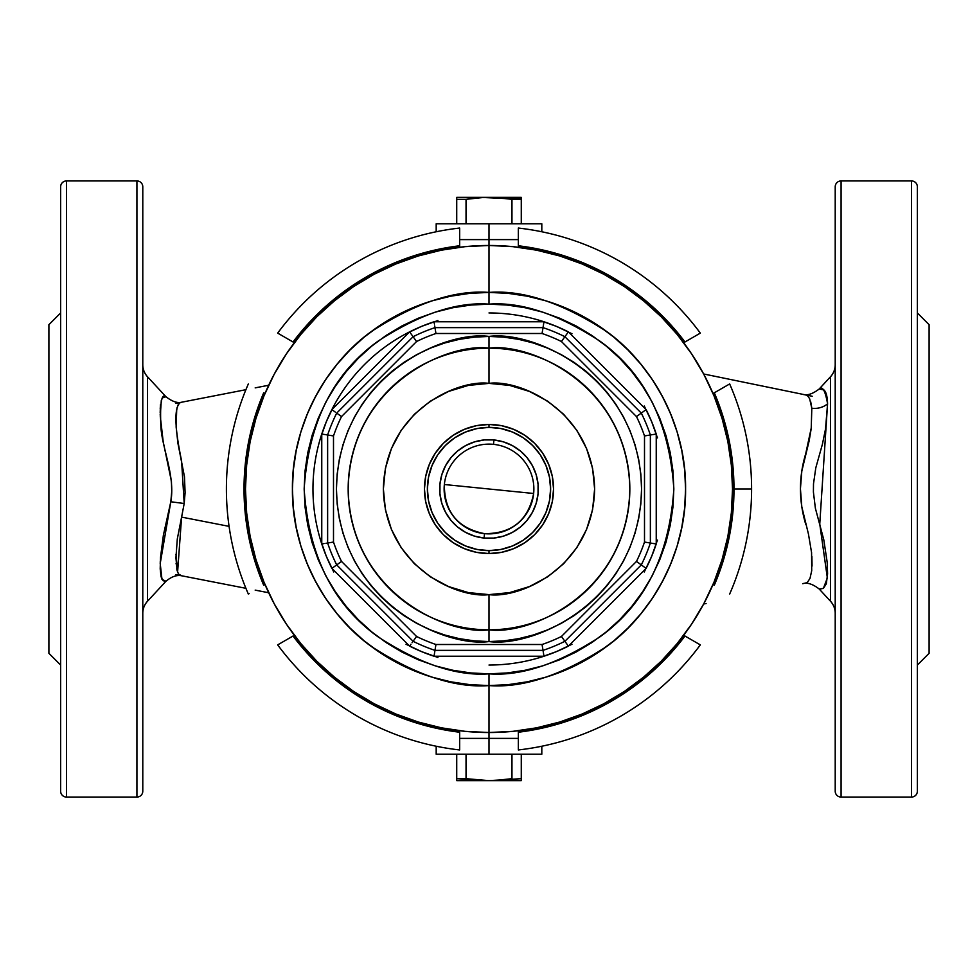 <?xml version="1.0" encoding="UTF-8"?>
<svg xmlns="http://www.w3.org/2000/svg" width="978" height="978" viewBox="0 0 978 978"><rect width="100%" height="100%" fill="white"/><g stroke="black" fill="none" stroke-linecap="round" stroke-linejoin="round"><path stroke-width="1.47" d="M142.788 613.243A17.604 17.604 0 0 1 147.458 601.299L165.967 581.25L163.143 580.773L161.089 576.849L160.196 568.866L160.526 557.35L163.399 535.1L170.808 501.763C175.575 474.905 160.918 446.139 160.783 423.841C160.025 402.019 161.749 392.985 165.967 396.75L147.458 376.701A17.604 17.604 0 0 1 142.788 364.757A17.604 17.604 0 0 0 147.458 376.701L147.458 601.299A17.604 17.604 0 0 0 142.788 613.243M176.15 413.865L177.14 407.361M165.967 396.75L147.458 376.701L147.458 601.299L165.967 581.25L161.969 579.331L160.209 563.524L170.808 501.763L184.194 503.511L185.099 492.765L184.475 476.763L177.898 443.168L176.138 426.97L176.725 409.207L178.375 404.183L180.551 402.423C174.035 406.799 174.377 426.298 181.59 460.895L184.194 503.511L170.808 501.763L171.737 491.543L171.431 481.347L163.179 441.616L160.27 416.176L161.297 400.418L162.458 397.899L165.967 396.75C172.385 401.701 177.813 403.474 182.263 402.092L245.918 389.684M165.612 396.762L162.984 397.349M160.465 404.941L160.172 412.912M807.498 582.203L810.016 578.353L811.716 570.626L811.569 552.594L808.451 534.074L801.789 506.738L800.42 488.792L801.813 471.09L809.148 440.858L811.214 428.56L811.813 408.266A17.604 13.936 178.4 0 0 827.571 403.804C827.364 396.518 826.153 391.897 823.965 389.965L819.185 388.999L830.542 376.701A17.604 17.604 0 0 0 835.212 364.757A17.604 17.604 0 0 1 830.542 376.701L819.185 388.999C822.461 385.711 825.261 390.638 827.571 403.804A17.604 13.936 -1.6 0 1 811.813 408.266L810.725 401.848M835.212 613.243A17.604 17.604 0 0 0 830.542 601.299L819.185 589L823.378 588.426L827.351 577.912L819.76 524.012L827.571 403.804L825.53 428.963L822.4 444.269L815.811 467.79L813.5 483.829L813.403 491.983L815.383 508.267L823.782 539.734L827.192 562.326L827.584 573.841L826.324 583.805L823.378 588.426L819.185 589L830.542 601.299A17.604 17.604 0 0 1 834.992 610.455M805.652 394.916L802.706 394.305C807.131 395.772 812.62 394 819.185 388.999M841.08 797.07L841.08 180.93A5.868 5.868 0 0 0 835.212 186.798L835.212 791.202A5.868 5.868 0 0 0 841.08 797.07A5.868 5.868 0 0 1 835.212 791.202L835.212 186.798A5.868 5.868 0 0 1 841.08 180.93L841.08 797.07L911.496 797.07L911.496 180.93L841.08 180.93L911.496 180.93L911.496 797.07L841.08 797.07M917.364 791.202L917.364 186.798A5.868 5.868 0 0 0 911.496 180.93A5.868 5.868 0 0 1 917.364 186.798L917.364 791.202A5.868 5.868 0 0 1 911.496 797.07A5.868 5.868 0 0 0 917.364 791.202L917.364 790.224M917.364 665.04L929.1 653.304L929.1 324.696L917.364 312.96L929.1 324.696L929.1 653.304L917.364 665.04M830.542 601.299L830.542 376.701L830.542 601.299M142.788 791.202L142.788 186.798A5.868 5.868 0 0 0 136.92 180.93L136.92 797.07A5.868 5.868 0 0 0 142.788 791.202A5.868 5.868 0 0 1 136.92 797.07L136.92 180.93L66.504 180.93L66.504 797.07L136.92 797.07L66.504 797.07L66.504 180.93A5.868 5.868 0 0 0 60.636 186.798L60.636 791.202A5.868 5.868 0 0 0 66.504 797.07A5.868 5.868 0 0 1 60.636 791.202L60.636 186.798A5.868 5.868 0 0 1 66.504 180.93L136.92 180.93A5.868 5.868 0 0 1 142.788 186.798L142.788 790.224M60.636 312.96L48.9 324.696L48.9 653.304L60.636 665.04L48.9 653.304L48.9 324.696L60.636 312.96M176.003 416.371L176.077 414.758M177.593 572.118L181.59 517.105L184.194 503.511L181.59 517.105L229.072 526.36L181.59 517.105L177.299 538.988L175.93 557.79L177.104 570.553L178.558 574.086L181.835 575.834M805.75 394.929L807.755 395.552M806.716 582.864L805.664 583.084L806.716 582.864M803.329 583.56L806.63 582.754M811.813 408.266L809.662 398.804L807.889 396.139L805.664 394.916M177.165 570.749L176.725 568.805M176.138 563.988L176.089 563.316M160.27 561.592L160.233 562.509M160.196 414.256L160.233 415.198M160.514 404.501L160.209 408.926M164.585 396.824L163.852 396.897M60.636 187.776L60.636 186.798M819.576 588.964L820.738 588.89M835.212 187.776L835.212 186.798M820.628 588.89L821.324 588.842M812.046 566.091L811.887 556.519M805.75 524.391C798.696 500.589 798.696 476.995 805.75 453.609L811.324 427.618M165.967 581.25C171.761 576.421 177.189 574.648 182.263 575.908L182.201 575.895M177.605 572.167L175.991 554.428M703.647 604.025L706.116 603.524M489 424.452L489 427.386A61.614 61.614 0 0 1 550.614 489A61.614 61.614 0 0 1 489 550.614L489 553.548A64.548 64.548 0 0 0 553.548 489A64.548 64.548 0 0 0 489 424.452A64.548 64.548 0 0 1 553.548 489A64.548 64.548 0 0 1 489 553.548L476.408 552.313L464.293 548.634L453.144 542.668L443.352 534.648L435.332 524.856L429.366 513.707L425.687 501.592L424.452 489L425.687 476.408L429.366 464.293L435.332 453.144L443.352 443.352L453.144 435.332L464.293 429.366L476.408 425.687L489 424.452L501.592 425.687L513.707 429.366L524.856 435.332L534.648 443.352L542.668 453.144L548.634 464.293L552.313 476.408L553.548 489L552.313 501.592L548.634 513.707L542.668 524.856L534.648 534.648L524.856 542.668L513.707 548.634L501.592 552.313L489 553.548A64.548 64.548 0 0 1 424.452 489A64.548 64.548 0 0 1 489 424.452A64.548 64.548 0 0 0 424.452 489A64.548 64.548 0 0 0 489 553.548L489 550.614L501.017 549.428L512.582 545.92L523.23 540.235L532.57 532.57L540.235 523.23L545.92 512.582L549.428 501.017L550.614 489L549.428 476.983L545.92 465.418L540.235 454.77L532.57 445.43L523.23 437.765L512.582 432.08L501.017 428.572L489 427.386L476.983 428.572L465.418 432.08L454.77 437.765L445.43 445.43L437.765 454.77L432.08 465.418L428.572 476.983L427.386 489L428.572 501.017L432.08 512.582L437.765 523.23L445.43 532.57L454.77 540.235L465.418 545.92L476.983 549.428L489 550.614A61.614 61.614 0 0 1 427.386 489A61.614 61.614 0 0 1 489 427.386L489 424.452M489 685.578C523.169 688.206 562.484 675.101 606.947 646.262C649.16 616.103 686.36 555.736 685.578 489C686.36 422.264 649.16 361.897 606.947 331.738C562.484 302.899 523.169 289.794 489 292.422L489 304.158C521.127 301.689 558.096 314.011 599.905 341.126C644.771 373.229 669.417 422.52 673.842 489C669.417 555.48 644.771 604.771 599.905 636.874C558.096 663.989 521.127 676.311 489 673.842L489 685.578L469.733 684.637L450.65 681.8L431.934 677.118L413.767 670.615L396.334 662.363L379.782 652.448L364.293 640.957L350.002 627.998L337.043 613.707L325.552 598.218L315.637 581.665L307.385 564.233L300.882 546.066L296.2 527.35L293.363 508.267L292.422 489L293.363 469.733L296.2 450.65L300.882 431.934L307.385 413.767L315.637 396.334L325.552 379.782L337.043 364.293L350.002 350.002L364.293 337.043L379.782 325.552L396.334 315.637L413.767 307.385L431.934 300.882L450.65 296.2L469.733 293.363L489 292.422A196.578 196.578 0 0 1 685.578 489A196.578 196.578 0 0 1 489 685.578A196.578 196.578 0 0 1 292.422 489A196.578 196.578 0 0 1 489 292.422L508.267 293.363L527.35 296.2L546.066 300.882L564.233 307.385L581.665 315.637L598.218 325.552L613.707 337.043L627.998 350.002L640.957 364.293L652.448 379.782L662.363 396.334L670.615 413.767L677.118 431.934L681.8 450.65L684.637 469.733L685.578 489L684.637 508.267L681.8 527.35L677.118 546.066L670.615 564.233L662.363 581.665L652.448 598.218L640.957 613.707L627.998 627.998L613.707 640.957L598.218 652.448L581.665 662.363L564.233 670.615L546.066 677.118L527.35 681.8L508.267 684.637L489 685.578L489 673.842L507.117 672.95L525.064 670.285L542.656 665.884L559.734 659.771L576.14 652.02L591.69 642.693L606.262 631.886L619.697 619.697L631.886 606.262L642.693 591.69L652.02 576.14L659.771 559.734L665.884 542.656L670.285 525.064L672.95 507.117L673.842 489L672.95 470.883L670.285 452.936L665.884 435.344L659.771 418.266L652.02 401.86L642.693 386.31L631.886 371.738L619.697 358.303L606.262 346.114L591.69 335.307L576.14 325.98L559.734 318.229L542.656 312.116L525.064 307.715L507.117 305.05L489 304.158L470.883 305.05L452.936 307.715L435.344 312.116L418.266 318.229L401.86 325.98L386.31 335.307L371.738 346.114L358.303 358.303L346.114 371.738L335.307 386.31L325.98 401.86L318.229 418.266L312.116 435.344L307.715 452.936L305.05 470.883L304.158 489L305.05 507.117L307.715 525.064L312.116 542.656L318.229 559.734L325.98 576.14L335.307 591.69L346.114 606.262L358.303 619.697L371.738 631.886L386.31 642.693L401.86 652.02L418.266 659.771L435.344 665.884L452.936 670.285L470.883 672.95L489 673.842C456.873 676.311 419.904 663.989 378.095 636.874C333.229 604.771 308.583 555.48 304.158 489C308.583 422.52 333.229 373.229 378.095 341.126C419.904 314.011 456.873 301.689 489 304.158L489 292.422C454.831 289.794 415.516 302.899 371.053 331.738C328.84 361.897 291.64 422.264 292.422 489C291.64 555.736 328.84 616.103 371.053 646.262C415.516 675.101 454.831 688.206 489 685.578L489 732.522A243.522 243.522 0 0 0 732.522 489A243.522 243.522 0 0 0 489 245.478L489 239.61L489 245.478A243.522 243.522 0 0 1 732.522 489A243.522 243.522 0 0 1 489 732.522L489 685.578L469.733 684.637L450.65 681.8L431.934 677.118L413.767 670.615L396.334 662.363L379.782 652.448L364.293 640.957L350.002 627.998L337.043 613.707L325.552 598.218L315.637 581.665L307.385 564.233L300.882 546.066L296.2 527.35L293.363 508.267L292.422 489L293.363 469.733L296.2 450.65L300.882 431.934L307.385 413.767L315.637 396.334L325.552 379.782L337.043 364.293L350.002 350.002L364.293 337.043L379.782 325.552L396.334 315.637L413.767 307.385L431.934 300.882L450.65 296.2L469.733 293.363L489 292.422L508.267 293.363L527.35 296.2L546.066 300.882L564.233 307.385L581.665 315.637L598.218 325.552L613.707 337.043L627.998 350.002L640.957 364.293L652.448 379.782L662.363 396.334L670.615 413.767L677.118 431.934L681.8 450.65L684.637 469.733L685.578 489L684.637 508.267L681.8 527.35L677.118 546.066L670.615 564.233L662.363 581.665L652.448 598.218L640.957 613.707L627.998 627.998L613.707 640.957L598.218 652.448L581.665 662.363L564.233 670.615L546.066 677.118L527.35 681.8L508.267 684.637L489 685.578M489 629.832L489 641.568C444.367 647.705 338.51 601.922 336.432 489C338.51 376.078 444.367 330.295 489 336.432L489 383.376C519.893 379.134 593.181 410.821 594.624 489C593.181 567.179 519.893 598.866 489 594.624L489 629.832C530.198 635.492 627.913 593.243 629.832 489C627.913 384.757 530.198 342.508 489 348.168A140.832 140.832 0 0 1 629.832 489A140.832 140.832 0 0 1 489 629.832A140.832 140.832 0 0 1 348.168 489A140.832 140.832 0 0 1 489 348.168C447.802 342.508 350.087 384.757 348.168 489C350.087 593.243 447.802 635.492 489 629.832L489 594.624C458.107 598.866 384.819 567.179 383.376 489C384.819 410.821 458.107 379.134 489 383.376L489 336.432L503.951 337.166L518.768 339.366L533.291 342.997L547.387 348.046L560.92 354.452L573.768 362.141L585.785 371.065L596.886 381.114L606.935 392.215L615.859 404.232L623.548 417.08L629.954 430.613L635.003 444.709L638.634 459.232L640.835 474.049L641.568 489L640.835 503.951L638.634 518.768L635.003 533.291L629.954 547.387L623.548 560.92L615.859 573.768L606.935 585.785L596.886 596.886L585.785 606.935L573.768 615.859L560.92 623.548L547.387 629.954L533.291 635.003L518.768 638.634L503.951 640.835L489 641.568L474.049 640.835L459.232 638.634L444.709 635.003L430.613 629.954L417.08 623.548L404.232 615.859L392.215 606.935L381.114 596.886L371.065 585.785L362.141 573.768L354.452 560.92L348.046 547.387L342.997 533.291L339.366 518.768L337.166 503.951L336.432 489L337.166 474.049L339.366 459.232L342.997 444.709L348.046 430.613L354.452 417.08L362.141 404.232L371.065 392.215L381.114 381.114L392.215 371.065L404.232 362.141L417.08 354.452L430.613 348.046L444.709 342.997L459.232 339.366L474.049 337.166L489 336.432C533.633 330.295 639.49 376.078 641.568 489C639.49 601.922 533.633 647.705 489 641.568L489 629.832M489 312.96A176.04 176.04 0 0 1 568.389 331.872L646.128 409.611A176.04 176.04 0 0 1 656.238 434.036L656.238 543.964A176.04 176.04 0 0 1 646.128 568.389L568.389 646.128A176.04 176.04 0 0 1 489 665.04M561.445 341.53A164.304 164.304 0 0 0 542.056 333.498L435.943 333.498A164.304 164.304 0 0 0 416.555 341.53L341.53 416.555A164.304 164.304 0 0 0 333.498 435.943L333.498 542.056A164.304 164.304 0 0 0 341.53 561.445L416.555 636.47A164.304 164.304 0 0 0 435.943 644.502L542.056 644.502A164.304 164.304 0 0 0 561.445 636.47L636.47 561.445A164.304 164.304 0 0 0 644.502 542.056L644.502 435.943A164.304 164.304 0 0 0 636.47 416.555L561.445 341.53L636.47 416.555A164.304 164.304 0 0 1 644.502 435.943L644.502 542.056A164.304 164.304 0 0 1 636.47 561.445L561.445 636.47A164.304 164.304 0 0 1 542.056 644.502L435.943 644.502L434.978 650.37A170.172 170.172 0 0 1 413.095 641.299L336.701 564.905A170.172 170.172 0 0 1 327.63 543.022L327.63 434.978A170.172 170.172 0 0 1 336.701 413.095L413.095 336.701A170.172 170.172 0 0 1 434.978 327.63L543.022 327.63A170.172 170.172 0 0 1 564.905 336.701L641.299 413.095A170.172 170.172 0 0 1 650.37 434.978L650.37 543.022A170.172 170.172 0 0 1 641.299 564.905L564.905 641.299A170.172 170.172 0 0 1 543.022 650.37L434.978 650.37L543.022 650.37L542.056 644.502L543.022 650.37A170.172 170.172 0 0 0 564.905 641.299L561.445 636.47L564.905 641.299L641.299 564.905L636.47 561.445L641.299 564.905A170.172 170.172 0 0 0 650.37 543.022L644.502 542.056L650.37 543.022L650.37 434.978L644.502 435.943L650.37 434.978A170.172 170.172 0 0 0 641.299 413.095L636.47 416.555L641.299 413.095L564.905 336.701L561.445 341.53L564.905 336.701A170.172 170.172 0 0 0 543.022 327.63L542.056 333.498A164.304 164.304 0 0 1 561.445 341.53M342.557 391.298A176.04 176.04 0 0 0 331.872 409.611L409.611 331.872A176.04 176.04 0 0 0 391.298 342.557M391.102 342.691A176.04 176.04 0 0 0 342.691 391.102M321.762 434.036L333.498 435.943A164.304 164.304 0 0 1 341.53 416.555L336.701 413.095A170.172 170.172 0 0 0 327.63 434.978L327.63 543.022L333.498 542.056L327.63 543.022A170.172 170.172 0 0 0 336.701 564.905L341.53 561.445L336.701 564.905L413.095 641.299L416.555 636.47L413.095 641.299A170.172 170.172 0 0 0 434.978 650.37L435.943 644.502A164.304 164.304 0 0 1 416.555 636.47L341.53 561.445A164.304 164.304 0 0 1 333.498 542.056L333.498 435.943L321.762 434.036A176.04 176.04 0 0 0 321.762 543.964L321.762 434.036A176.04 176.04 0 0 1 331.872 409.611L409.611 331.872A176.04 176.04 0 0 1 434.036 321.762L543.964 321.762A176.04 176.04 0 0 1 568.389 331.872L564.905 336.701L568.389 331.872L646.128 409.611L641.299 413.095L646.128 409.611A176.04 176.04 0 0 1 656.238 434.036L650.37 434.978L656.238 434.036L656.238 543.964L650.37 543.022L656.238 543.964A176.04 176.04 0 0 1 646.128 568.389L641.299 564.905L646.128 568.389L568.389 646.128L564.905 641.299L568.389 646.128A176.04 176.04 0 0 1 543.964 656.238L434.036 656.238A176.04 176.04 0 0 1 409.611 646.128L331.872 568.389A176.04 176.04 0 0 1 321.762 543.964L321.762 434.036A176.04 176.04 0 0 1 331.872 409.611L333.718 410.943L331.872 409.611M540.101 657.46L556.372 651.641L571.983 644.257M644.257 571.983L651.641 556.372L657.46 540.101M657.46 437.899L651.641 421.628L644.257 406.017M571.983 333.742L556.372 326.359L540.101 320.539M437.899 320.539L421.628 326.359L406.017 333.742M333.742 406.017L326.359 421.628L320.539 437.899M320.539 540.101L326.359 556.372L333.742 571.983M406.017 644.257L421.628 651.641L437.899 657.46M489 594.624L509.611 592.595L529.416 586.58L547.68 576.824L563.683 563.683L576.824 547.68L586.58 529.416L592.595 509.611L594.624 489L592.595 468.389L586.58 448.584L576.824 430.32L563.683 414.317L547.68 401.176L529.416 391.42L509.611 385.405L489 383.376L468.389 385.405L448.584 391.42L430.32 401.176L414.317 414.317L401.176 430.32L391.42 448.584L385.405 468.389L383.376 489L385.405 509.611L391.42 529.416L401.176 547.68L414.317 563.683L430.32 576.824L448.584 586.58L468.389 592.595L489 594.624M409.611 331.872L413.095 336.701L336.701 413.095L341.53 416.555L416.555 341.53L413.095 336.701L416.555 341.53A164.304 164.304 0 0 1 435.943 333.498L434.978 327.63A170.172 170.172 0 0 0 413.095 336.701L409.611 331.872A176.04 176.04 0 0 1 434.036 321.762L543.964 321.762L543.609 323.999L543.964 321.762M435.943 333.498L542.056 333.498L543.022 327.63L434.978 327.63L435.943 333.498M543.022 327.63L543.609 323.999L543.022 327.63M434.391 323.999L434.036 321.762L434.391 323.999M434.904 327.178L434.697 325.894L434.904 327.178M335.271 412.068L333.718 410.943L335.271 412.068M323.999 543.609L321.762 543.964L323.999 543.609M327.178 543.096L325.894 543.303L327.178 543.096M543.964 656.238L543.022 650.37L543.964 656.238L434.036 656.238L434.978 650.37L434.036 656.238A176.04 176.04 0 0 1 409.611 646.128L331.872 568.389A176.04 176.04 0 0 1 321.762 543.964M336.701 564.905L331.872 568.389L336.701 564.905M410.943 644.282L409.611 646.128L410.943 644.282M412.826 641.678L412.068 642.729L412.826 641.678M444.354 484.513C444.281 511.897 457.667 528.279 484.513 533.646C511.897 533.719 528.279 520.333 533.646 493.487L444.354 484.513A44.866 44.866 0 0 1 493.487 444.354A44.866 44.866 0 0 1 533.646 493.487A44.866 44.866 0 0 1 484.513 533.646L484.073 538.047A49.291 49.291 0 0 0 538.047 493.927A49.291 49.291 0 0 0 493.927 439.953L493.487 444.354L493.927 439.953A49.291 49.291 0 0 1 538.047 493.927A49.291 49.291 0 0 1 484.073 538.047L474.599 536.14L465.687 532.423L457.655 527.044L450.834 520.198L445.491 512.154L441.799 503.218L439.941 493.743L439.953 484.073L441.86 474.599L445.577 465.687L450.956 457.655L457.802 450.834L465.846 445.491L474.782 441.799L484.257 439.941L493.927 439.953L503.401 441.86L512.313 445.577L520.345 450.956L527.166 457.802L532.509 465.846L536.201 474.782L538.059 484.257L538.047 493.927L536.14 503.401L532.423 512.313L527.044 520.345L520.198 527.166L512.154 532.509L503.218 536.201L493.743 538.059L484.073 538.047A49.291 49.291 0 0 1 439.953 484.073A49.291 49.291 0 0 1 493.927 439.953A49.291 49.291 0 0 0 439.953 484.073A49.291 49.291 0 0 0 484.073 538.047L484.513 533.646A44.866 44.866 0 0 1 444.354 484.513L533.646 493.487A44.866 44.866 0 0 0 493.487 444.354A44.866 44.866 0 0 0 444.354 484.513M518.34 239.61L459.66 239.61L518.34 239.61L489 239.61L489 223.766L489 239.61L518.34 239.61M436.188 223.766L541.812 223.766L436.188 223.766L436.188 231.774M521.274 223.766L521.274 199.329L511.959 199.329L511.959 223.766L511.959 199.329L494.746 197.495L483.254 197.495L521.274 199.329L521.274 223.766M466.041 223.766L466.041 199.329L456.726 199.329L456.726 223.766L456.726 197.36L456.726 199.329L466.041 199.329L483.254 197.495L466.041 199.329L466.041 223.766M521.274 197.495L521.274 199.329L521.274 197.36L456.726 197.36L521.274 197.886M459.66 239.61L489 239.61L459.66 239.61M477.521 197.886L466.041 199.329M729.661 383.938L714.307 392.801A244.989 244.989 0 0 1 733.989 489L751.593 489A262.593 262.593 0 0 0 729.661 383.938A262.593 262.593 0 0 1 729.661 594.062A262.593 262.593 0 0 0 751.593 489L733.989 489L732.742 464.33L729.013 439.904L722.852 415.98L714.307 392.801L713.035 393.535L729.661 383.938M226.407 489A262.593 262.593 0 0 1 248.339 383.938A262.593 262.593 0 0 0 248.339 594.062A262.593 262.593 0 0 1 226.407 489M277.679 333.119A262.593 262.593 0 0 1 459.66 228.045A262.593 262.593 0 0 0 277.679 333.119L293.033 341.982A244.989 244.989 0 0 1 459.66 245.771L435.308 249.965L411.506 256.591L388.498 265.576L366.505 276.835L345.76 290.246L326.469 305.686L308.84 322.984L293.033 341.982L278.51 333.596M345.76 687.754L366.505 701.165L388.498 712.424L411.506 721.409L435.308 728.035L459.66 732.229L459.66 749.955A262.593 262.593 0 0 1 277.679 644.881L293.033 636.018L308.84 655.015L326.469 672.314L345.76 687.754L326.469 672.314M700.321 644.881A262.593 262.593 0 0 1 518.34 749.955A262.593 262.593 0 0 0 700.321 644.881L683.695 635.284L700.321 644.881M632.24 290.246L651.531 305.686L632.24 290.246L611.494 276.835L589.502 265.576L566.494 256.591L542.827 250.001M611.617 701.092L632.24 687.754L651.531 672.314L669.16 655.015L684.967 636.018A244.989 244.989 0 0 1 518.34 732.229L542.692 728.035L566.494 721.409L589.502 712.424L611.494 701.165M542.692 249.965L518.34 245.771L518.34 228.045A262.593 262.593 0 0 1 700.321 333.119L699.49 333.596M700.321 333.119L684.967 341.982L700.321 333.119A262.593 262.593 0 0 0 518.34 228.045L518.34 245.771A244.989 244.989 0 0 1 684.967 341.982L683.695 342.716L684.967 341.982L669.16 322.984L651.531 305.686M518.34 245.771L518.34 228.045M459.66 247.251L459.66 228.045L459.66 247.251M264.965 393.535L263.693 392.801L255.148 415.98L248.987 439.904L245.258 464.33L244.011 489L245.258 513.67L248.987 538.096L255.148 562.02L263.693 585.199L264.965 584.465L263.693 585.199A244.989 244.989 0 0 1 263.693 392.801L264.965 393.535M293.033 636.018L277.679 644.881A262.593 262.593 0 0 0 459.66 749.955L459.66 732.229A244.989 244.989 0 0 1 293.033 636.018L277.679 644.881M518.34 730.749L518.34 749.955L518.34 730.749M713.035 584.465L714.307 585.199L722.852 562.02L729.013 538.096L732.742 513.67L733.989 489A244.989 244.989 0 0 1 714.307 585.199L713.035 584.465M249.17 593.585L248.339 594.062M459.66 749.955L459.66 732.229M489 245.478L489 292.422L489 245.478A243.522 243.522 0 0 0 245.478 489A243.522 243.522 0 0 0 489 732.522A243.522 243.522 0 0 1 245.478 489A243.522 243.522 0 0 1 489 245.478L465.125 246.652L441.494 250.16L418.315 255.967L395.809 264.011L374.207 274.231L353.706 286.517L334.513 300.759L316.799 316.799L300.759 334.513L286.517 353.706L274.231 374.207L264.011 395.809L255.967 418.315L250.16 441.494L246.652 465.125L245.478 489L246.652 512.875L250.16 536.506L255.967 559.685L264.011 582.191L274.231 603.793L286.517 624.294L300.759 643.487L316.799 661.201L334.513 677.241L353.706 691.483L374.207 703.769L395.809 713.989L418.315 722.033L441.494 727.84L465.125 731.348L489 732.522L512.875 731.348L536.506 727.84L559.685 722.033L582.191 713.989L603.793 703.769L624.294 691.483L643.487 677.241L661.201 661.201L677.241 643.487L691.483 624.294L703.769 603.793L713.989 582.191L722.033 559.685L727.84 536.506L731.348 512.875L732.522 489L731.348 465.125L727.84 441.494L722.033 418.315L713.989 395.809L703.769 374.207L691.483 353.706L677.241 334.513L661.201 316.799L643.487 300.759L624.294 286.517L603.793 274.231L582.191 264.011L559.685 255.967L536.506 250.16L512.875 246.652L489 245.478M541.812 754.234L436.188 754.234L489 754.234L489 738.39L518.34 738.39L489 738.39L489 754.234L541.812 754.234L541.812 746.226M456.726 780.505L456.726 754.234L456.726 778.671L466.041 778.671L466.041 754.234L466.041 778.671L489 780.64L521.274 778.671L521.274 754.234L521.274 780.114M511.959 754.234L511.959 778.671L511.959 754.234M521.274 778.671L489 780.64L521.274 780.505M489 738.39L459.66 738.39L489 738.39L459.66 738.39L489 738.39L489 732.522L489 738.39L499.306 738.39L489 738.39M518.34 738.39L499.306 738.39L518.34 738.39M511.959 778.671L494.746 780.505M456.726 780.114L456.726 778.671L456.726 780.114M521.274 780.64L456.726 780.64L489 780.64L456.726 778.671M268.693 385.246L255.172 387.875M181.871 402.166L175.93 403.327M812.205 396.261L703.647 373.975M175.93 574.673L245.918 588.316M255.172 590.125L268.693 592.754M819.185 589C812.694 584.013 807.192 582.24 802.706 583.695M541.812 223.766L541.812 231.774M436.188 754.234L436.188 746.226"/></g></svg>
